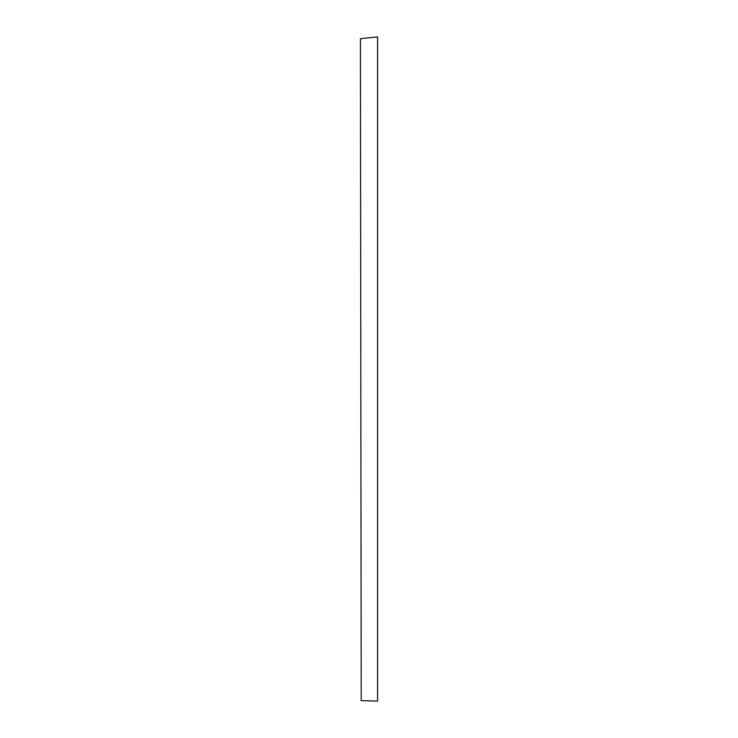 <?xml version="1.0" encoding="UTF-8"?>
<svg xmlns="http://www.w3.org/2000/svg" width="738" height="738" viewBox="0 0 738 738"><rect width="100%" height="100%" fill="white"/><g stroke="black" fill="none" stroke-linecap="round" stroke-linejoin="round"><path stroke-width="1.11" d="M361.214 700.62L360.412 38.708L377.588 36.9L377.588 701.1L361.214 700.62"/></g></svg>
